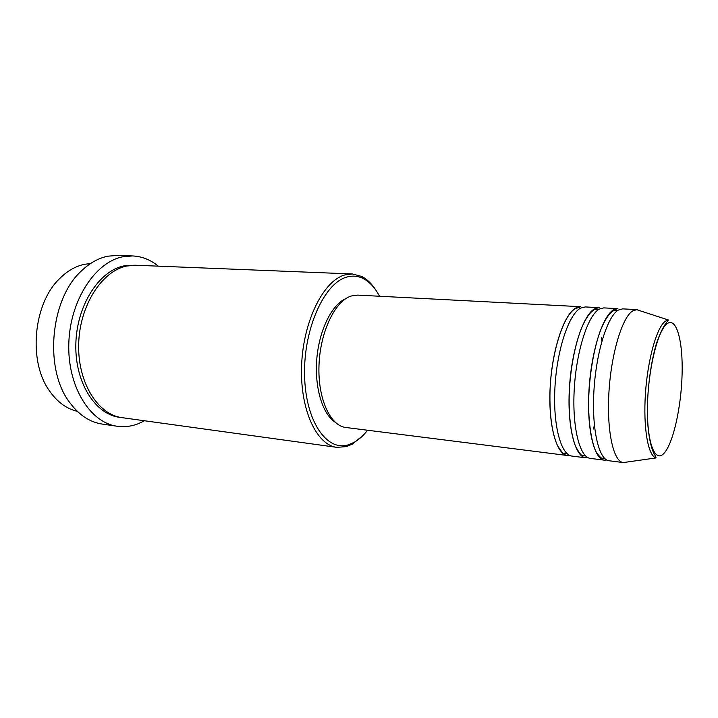 <?xml version="1.0" encoding="UTF-8"?>
<svg xmlns="http://www.w3.org/2000/svg" width="718" height="718" viewBox="0 0 718 718"><rect width="100%" height="100%" fill="white"/><g stroke="black" fill="none" stroke-linecap="round" stroke-linejoin="round"><path stroke-width="1.08" d="M569.787 455.445L567.471 455.508C556.235 454.539 548.022 424.338 550.194 386.589C552.259 348.867 564.267 313.703 576.051 307.851L580.727 306.694L357.618 295.107L351.183 296.013C335.109 300.95 320.192 331.752 318.998 365.121C317.652 398.499 330.208 425.882 345.834 427.488L567.471 455.508M572.013 456.083C560.884 455.122 552.77 424.876 554.96 387.038C557.042 349.226 568.979 313.963 580.665 308.094L585.296 306.936L599.135 307.654L594.63 308.821C583.258 314.753 571.546 350.294 569.401 388.375C567.148 426.492 574.947 456.908 585.762 457.815L572.013 456.083M588.123 457.716L585.762 457.815M590.384 458.398C579.677 457.51 571.995 427.031 574.265 388.833C576.428 350.653 588.069 315.022 599.324 309.072L603.784 307.896L617.875 308.623L613.549 309.817C602.617 315.83 591.21 351.739 588.984 390.197C586.651 428.673 594.01 459.323 604.385 460.166L590.384 458.398M606.791 460.014L604.385 460.166M656.099 457.913C648.166 456.289 643.095 428.17 645.437 393.635C647.708 359.117 656.871 326.941 665.398 321.179L668.377 319.986L664.94 324.751C662.077 328.997 659.178 335.459 656.261 344.137C650.939 362.24 647.465 387.899 647.322 410.858C647.304 433.349 651.343 450.24 655.076 455.391L656.099 457.913L623.35 462.571L609.088 460.768C598.83 459.933 591.587 429.229 593.939 390.655C596.182 352.107 607.518 316.108 618.342 310.077L622.614 308.875L636.965 309.62L640.384 310.885M90.477 263.569L84.715 264.269C75.605 266.118 67.142 270.991 59.316 278.898C33.225 304.019 28.11 361.396 49.362 390.727C57.126 401.918 66.442 408.784 77.32 411.333M379.535 296.247C375.029 287.721 369.573 281.806 363.164 278.512C357.941 275.909 352.457 275.443 346.713 277.103C324.365 282.991 303.606 328.638 304.567 374.76C305.258 420.954 326.708 451.873 348.347 444.801L354.171 442.333C358.937 439.631 363.407 435.602 367.598 430.235M363.2 435.279L352.502 444.038L346.534 446.587L336.895 447.359C316.396 445.088 299.648 408.973 301.632 364.762C303.427 320.569 323.656 280.603 344.811 274.94L352.341 273.971L361.684 276.439C367.14 279.221 371.942 283.915 376.088 290.512M132.507 255.94L117.402 255.42L108.032 256.173C98.752 257.995 89.992 262.806 81.771 270.587C50.089 298.661 43.771 369.653 69.987 402.879C79.204 415.183 90.001 422.265 102.378 424.105L117.339 426.268C90.235 422.902 67.357 386.634 68.811 343.366C70.023 300.106 95.476 261.675 123.218 256.703L132.507 255.94C141.931 256.371 150.52 259.772 158.274 266.154M336.895 447.359L122.141 417.67C97.881 414.771 77.517 382.443 78.684 343.886C79.626 305.347 102.064 270.767 126.853 266.001L135.711 265.247L352.341 273.971M601.478 337.316L601.962 340.844M594.414 425.639L593.301 429.032M144.506 420.766L138.574 423.593C131.609 426.366 124.528 427.255 117.339 426.268M622.856 462.482C613.1 460.839 606.486 429.633 609.008 391.095C611.44 352.574 622.443 316.889 632.827 310.831L636.965 309.62M647.474 414.753L647.358 415.327M335.01 422.085C322.337 413.909 314.278 386.885 316.862 358.192C319.384 329.499 332.093 304.324 346.013 298.517M664.222 453.067C673.349 442.871 681.274 406.783 682.1 374.087C683.042 341.31 676.544 316.871 667.202 323.63C657.876 329.813 648.085 369.411 647.474 406.092C646.739 442.88 655.103 463.792 664.222 453.067M120.768 417.454C96.185 415.516 75.031 383.565 75.83 344.712C76.386 305.868 98.985 270.668 124.061 265.884L134.329 265.22M580.315 308.282L578.529 307.717L576.087 308.255C563.899 313.425 551.092 352.709 549.979 392.261C549.512 415.085 552.007 432.873 557.464 445.627C561.018 451.012 563.145 453.65 563.827 453.543L567.355 453.866M598.695 309.458L594.71 309.449C590.833 311.54 586.857 316.198 581.616 327.821C575.091 344.748 571.016 365.327 569.383 389.551C568.414 413.406 570.424 432.236 575.414 446.066C578.69 452.08 580.943 455.239 582.163 455.526L585.655 455.966M617.525 310.607L613.693 310.652C609.681 312.788 605.445 318.218 600.131 331.339C593.759 349.154 589.406 374.823 588.67 399.379C588.141 423.414 591.964 444.729 596.613 452.735C599.781 456.971 601.783 458.793 602.617 458.192L604.385 458.156M363.164 278.512L361.684 276.439M668.377 319.986L636.471 309.611M348.347 444.801L346.534 446.587M612.427 315.319L612.678 315.767M601.442 337.397L601.935 340.942M594.405 425.55L593.292 428.951"/></g></svg>
